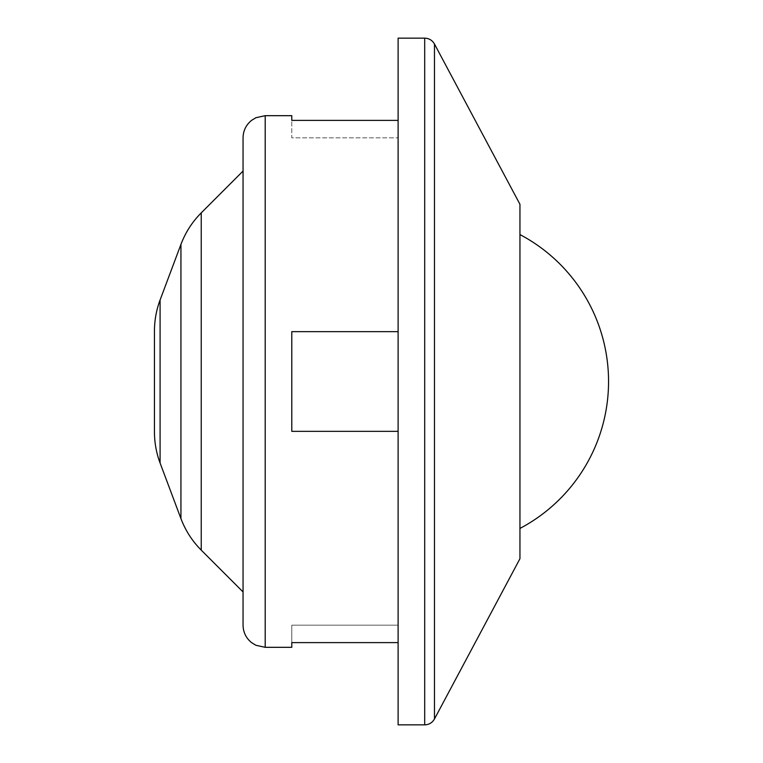 <?xml version="1.0" encoding="UTF-8"?>
<svg xmlns="http://www.w3.org/2000/svg" width="763" height="763" viewBox="0 0 763 763"><rect width="100%" height="100%" fill="white"/><g stroke="black" fill="none" stroke-linecap="round" stroke-linejoin="round"><path stroke-width="0.57" stroke-dasharray="3.81 2.86" d="M154.45 331.113L154.45 431.887M243.054 137.836L243.054 625.164M398.114 38.15L398.114 724.85M519.946 204.284L519.946 558.716M398.114 642.608L398.114 331.657L291.79 331.657L291.79 431.343L398.114 431.343L398.114 642.608L291.79 642.608L291.79 647.32M291.79 115.68L291.79 137.836L398.114 137.836L291.79 137.836L291.79 120.392L398.114 120.392L398.114 331.657L291.79 331.657L291.79 431.343L398.114 431.343L291.79 431.343L291.79 331.657L398.114 331.657L398.114 431.343M291.79 642.608L291.79 625.164L398.114 625.164L291.79 625.164L291.79 642.608M398.114 331.657L398.114 120.392M243.054 381.5L243.054 171.055L243.054 381.5M160.087 300.002L160.087 462.998M180.936 244.408L180.936 518.592M201.241 212.867L201.241 550.133M265.2 115.68L265.2 647.32M424.695 38.15L424.695 724.85M434.471 44.016L434.471 718.984"/><path stroke-width="1.14" d="M160.087 300.002L160.087 462.998C156.339 452.964 154.46 442.597 154.45 431.887L154.45 331.113C154.46 320.403 156.339 310.036 160.087 300.002L180.936 244.408L180.936 518.592C185.457 530.552 192.228 541.072 201.241 550.133L201.241 212.867C192.228 221.928 185.457 232.448 180.936 244.408M265.2 115.68L265.2 647.32L255.929 645.288L251.628 642.675C246.067 638.154 243.216 632.327 243.054 625.164L243.054 137.836C243.216 130.673 246.067 124.846 251.628 120.325L255.929 117.712L265.2 115.68L291.79 115.68L291.79 120.392L398.114 120.392M424.695 724.85L398.114 724.85L398.114 38.15L424.695 38.15L424.695 724.85C429.035 724.697 432.287 722.742 434.471 718.984L434.471 44.016C432.287 40.258 429.035 38.303 424.695 38.15M434.471 718.984L519.946 558.716L519.946 204.284L434.471 44.016M265.2 647.32L291.79 647.32L291.79 642.608L398.114 642.608M398.114 431.343L291.79 431.343L291.79 331.657L398.114 331.657M160.087 462.998L180.936 518.592M201.241 550.133L243.054 591.945M519.946 528.435A166.134 166.134 0 0 0 519.946 234.565M201.241 212.867L243.054 171.055"/></g></svg>
